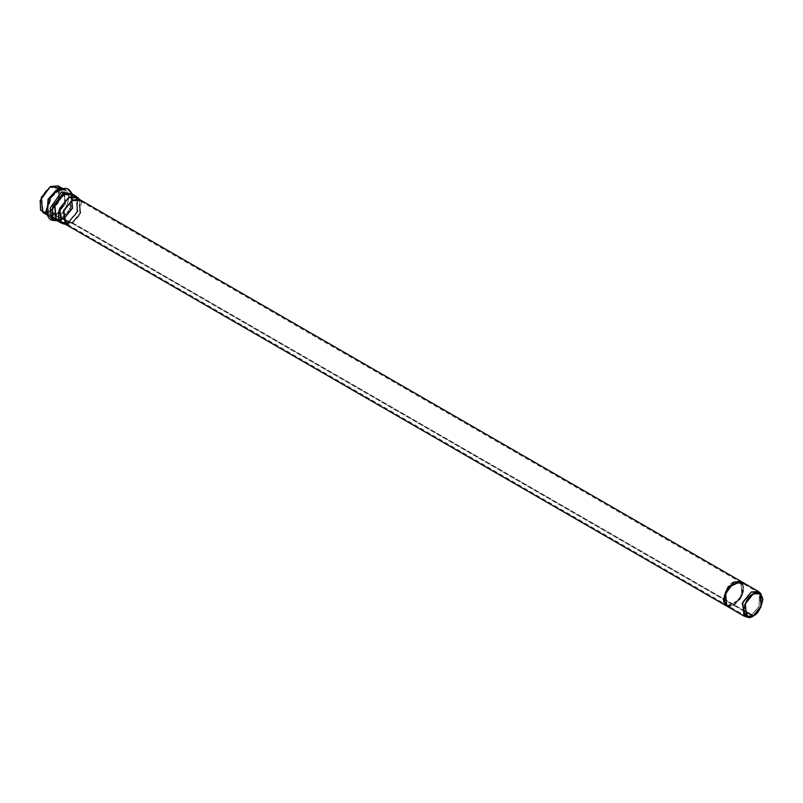 <?xml version="1.0" encoding="UTF-8"?>
<svg xmlns="http://www.w3.org/2000/svg" width="803" height="803" viewBox="0 0 803 803"><rect width="100%" height="100%" fill="white"/><g stroke="black" fill="none" stroke-linecap="round" stroke-linejoin="round"><path stroke-width="0.6" stroke-dasharray="4.01 3.01" d="M760.1 593.156L758.745 607.028L751.166 615.369L746.479 616.744M726.835 606.145L733.972 605.442L751.166 615.369L733.972 605.442L742.464 595.174L741.099 581.442M726.534 605.974L725.019 592.152L733.51 581.884L740.647 581.181L742.002 594.913L733.51 605.181L726.615 606.014L739.101 600.012L743.608 587.706L740.948 581.362L743.608 587.706C744.18 592.885 740.818 598.717 733.51 605.191C726.213 607.148 722.851 605.201 723.423 599.359M65.073 224.077L72.2 223.375L733.51 605.181L72.2 223.375L80.691 213.106L79.336 199.375M60.155 188.183L58.278 202.968L50.308 211.601L45.781 213.066M59.502 188.785L50.308 187.36C45.51 189.468 42.117 195.33 40.15 204.956C42.117 212.303 45.51 214.26 50.308 210.818L57.645 202.968L59.713 189.207M56.351 214.311L64.902 203.962L63.527 190.13L56.351 190.843L47.789 201.182L49.164 215.023L56.351 214.311L50.308 210.818L43.121 211.53L41.756 197.699L50.308 187.36L57.495 186.647L58.87 200.479L50.308 210.818L56.351 214.311L49.164 215.023L47.789 201.182L56.351 190.843L63.527 190.13L64.902 203.962L56.351 214.311L58.127 216.178C63.276 213.919 66.9 207.636 69.018 197.317C66.9 189.438 63.276 187.34 58.127 191.024L51.543 197.387L47.236 210.075L51.643 217.452L58.127 216.178L56.351 214.311M75.944 197.297L70.935 194.406L72.31 208.238L63.748 218.587L68.767 221.477L77.319 211.139L75.944 197.297L68.767 198.01L60.205 208.348L61.58 222.19L68.767 221.477L63.748 218.587L56.571 219.289L55.196 205.458L63.748 195.119L70.935 194.406L63.748 195.119L55.196 205.458L56.571 219.289L63.748 218.587L62.453 218.245L63.748 218.587L72.31 208.238L70.935 194.406L72.33 196.223L69.931 210.326L62.453 218.245L58.84 219.59L53.41 217.513L52.406 208.328L62.453 193.955L72.33 196.223L71.778 194.798L69.209 209.904L61.199 218.386L62.453 218.245L69.931 210.326L72.33 196.223L62.453 193.955L52.406 208.328L53.41 217.513L58.84 219.59L62.453 218.245L61.199 218.386L58.127 216.178L61.199 218.386L57.324 219.821L51.512 217.603L50.438 207.756L61.199 192.369L71.778 194.798L61.199 192.369L50.438 207.756L51.512 217.603L57.324 219.821L61.199 218.386L69.209 209.904L71.778 194.798C68.958 191.355 68.948 186.888 58.288 190.933L58.288 190.933C62.042 189.638 63.788 189.378 63.527 190.13L57.495 186.647M58.127 216.178L51.643 217.452L47.236 210.075L51.543 197.387L58.127 191.024C63.276 187.34 66.9 189.438 69.018 197.317C66.9 207.636 63.276 213.919 58.127 216.178M72.129 222.561L79.617 213.949L79.748 200.901L72.129 200.82L63.778 211.48L66.599 223.676L72.129 222.561L68.767 221.477L62.795 222.682L59.753 209.523L68.767 198.01L76.988 198.1L76.847 212.193L68.767 221.477L72.129 222.561L65.475 223.214L64.2 210.396L72.129 200.82L78.784 200.158L80.059 212.976L72.129 222.561L743.809 610.35L72.129 222.561M745.244 616.574L751.166 615.369L753.214 616.031L751.166 615.369L759.186 606.155L759.327 592.172M81.414 201.673L79.577 215.415L72.2 223.375L68.104 224.74M62.473 223.585L68.837 222.29L72.2 223.375L68.837 222.29L77.449 212.393L77.6 197.377M76.496 196.514L77.961 211.269L68.837 222.29L61.179 223.053M68.837 222.29L63.748 219.36L72.872 208.328L71.407 193.583L72.872 208.328L63.748 219.36L68.837 222.29M56.09 220.112L63.748 219.36L56.09 220.112L58.98 220.534L62.795 219.109L70.684 210.757L73.214 195.882L72.15 194.015L73.214 195.882L70.684 210.757L62.795 219.109L63.748 219.36L56.832 220.544L58.98 220.534L61.55 219.249L69.961 210.336L72.581 194.256L69.961 210.336L61.55 219.249L62.795 219.109L57.264 220.795M61.55 219.249L57.655 216.459C63.025 214.1 66.82 207.535 69.028 196.765C66.82 188.544 63.025 186.356 57.655 190.201C63.025 186.356 66.82 188.544 69.028 196.765C66.82 207.535 63.025 214.1 57.655 216.459L61.55 219.249M46.293 210.085L50.89 217.784L57.655 216.459L50.89 217.784L46.293 210.085C47.066 214.341 47.869 216.258 48.692 215.846L56.351 215.084L65.465 204.062L64.009 189.307L61.701 188.615L64.009 189.307L65.465 204.062L56.351 215.084L57.655 216.459L56.351 215.084L48.692 215.846L46.935 214.2L48.692 215.846L47.226 215.003M42.649 212.353L50.308 211.601L56.351 215.084L50.308 211.601L59.432 200.569L57.967 185.824M727.096 606.295L739.583 600.242L744.06 587.967L741.36 581.593L744.06 587.967L739.583 600.242L727.096 606.295M743.187 583.741L741.35 597.482L733.972 605.442L729.867 606.807M740.798 581.272L733.51 581.884C728.743 583.982 725.38 589.803 723.423 599.359C725.38 606.656 728.743 608.594 733.51 605.181L741.912 595.133L740.868 581.322M51.723 218.878L48.571 215.616L47.236 210.075C47.989 213.969 48.632 215.616 49.164 215.023L43.121 211.53M61.58 222.19L56.571 219.289L58.84 219.59L54.975 219.902M79.748 200.901L76.988 198.1M66.599 223.676L62.795 222.682M759.879 593.377L78.784 200.158M746.559 616.443L65.475 223.214M66.278 224.579L65.635 224.408M72.581 194.256L73.214 195.882L71.407 193.583M62.544 188.464L64.009 189.307C63.949 188.394 61.891 188.655 57.826 190.11"/><path stroke-width="1.2" d="M746.479 616.744L744.04 616.082L742.675 602.35L751.166 592.082L758.303 591.369L760.1 593.156M758.303 591.369L741.099 581.442L728.692 586.903L723.874 599.62L728.522 587.123L741.109 581.432L733.972 582.145L725.48 592.413L726.835 606.145L723.874 599.62L726.534 605.974M741.109 581.432L728.07 586.863L723.423 599.359L723.874 599.62L723.423 599.359L728.261 586.612L740.647 581.171L79.336 199.375L72.2 200.077L63.708 210.346L65.073 224.077L726.384 605.884M45.781 213.066L40.572 210.185L40.16 200.599L50.308 186.577L60.155 188.183M753.214 615.781L761.144 606.195L759.879 593.377L753.214 594.039L745.294 603.625L746.559 616.443L753.214 615.781L743.809 610.35L753.214 615.781C748.767 618.972 745.626 617.156 743.809 610.35C745.626 601.427 748.767 595.987 753.214 594.039C757.671 590.847 760.802 592.664 762.629 599.48C760.802 608.393 757.671 613.833 753.214 615.781M753.214 616.031C757.771 614.034 760.983 608.473 762.85 599.349C760.983 592.383 757.771 590.526 753.214 593.788C748.667 595.786 745.455 601.347 743.588 610.471C745.455 617.437 748.667 619.294 753.214 616.031L747.563 617.176L744.682 604.699L753.214 593.788L761.013 593.879L760.883 607.229L753.214 616.031M761.013 593.879L759.327 592.172L751.166 592.082L742.223 603.505L745.244 616.574L747.563 617.176M68.104 224.74L66.278 224.579L63.256 211.51L72.2 200.077L80.36 200.178L81.414 201.673M80.36 200.178L77.6 197.377L68.837 197.277L59.231 209.543L58.378 219.078L62.473 223.585L66.278 224.579M56.09 220.112L61.179 223.053L59.713 208.308L68.837 197.277L76.496 196.514L71.407 193.583L63.748 194.346L54.634 205.367L56.09 220.112L54.634 205.367L63.748 194.346L71.407 193.583M72.15 194.015L62.795 193.493L52.777 206.582L52.265 216.408L56.832 220.544L52.265 216.408L52.777 206.582L62.795 193.493L72.15 194.015M72.581 194.256L61.55 191.907L50.278 207.877L51.241 218.265L57.264 220.795L51.241 218.265L50.278 207.877L61.55 191.907L72.581 194.256M57.866 190.08L50.78 196.845L46.293 210.085L50.78 196.845L57.866 190.08M61.701 188.615L56.351 190.07L48.1 199.234L46.935 214.2L48.1 199.234L56.351 190.07L61.701 188.615M62.544 188.464L57.967 185.824L50.308 186.577L41.194 197.608L42.649 212.353L47.226 215.003M729.867 606.807L724.958 604.237L724.487 595.314L733.972 582.145L743.187 583.741M723.423 599.359L726.374 605.894M744.04 616.082L726.835 606.145M54.975 219.902L51.723 218.878M63.718 222.923L62.795 222.682M57.475 220.765C52.556 220.082 48.13 222.04 46.293 210.085M72.661 194.456C69.61 190.542 69.098 185.724 57.826 190.11"/></g></svg>
